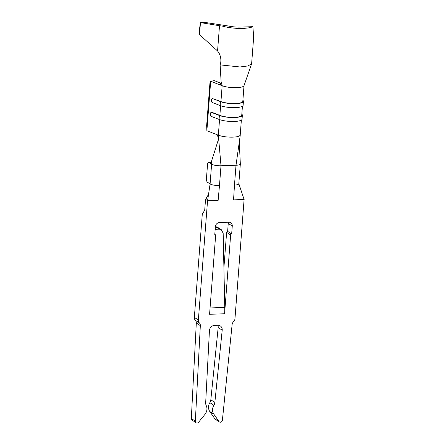 <?xml version="1.0" encoding="UTF-8"?>
<svg xmlns="http://www.w3.org/2000/svg" width="445" height="445" viewBox="0 0 445 445"><rect width="100%" height="100%" fill="white"/><g stroke="black" fill="none" stroke-linecap="round" stroke-linejoin="round"><path stroke-width="0.67" d="M206.875 130.741L206.658 125.562L209.856 84.016C210.096 81.602 210.368 80.69 210.68 81.285L206.875 130.741L218.345 135.185L219.546 119.588M212.727 98.373L212.042 98.406L220.937 101.555L222.155 85.724L210.68 81.285L213.884 80.684M211.659 112.223L219.869 115.4A12.288 3.032 4.4 0 0 233.397 117.38A12.288 3.032 4.4 0 0 241.746 115.16L242.43 106.233M213.845 80.69A4.094 2.514 83 0 1 214.69 80.79L221.165 83.298M241.362 120.083L240.222 134.941A12.288 3.032 -175.6 0 1 240.211 135.007A12.288 3.032 -175.6 0 1 231.745 137.166A12.288 3.032 -175.6 0 1 218.345 135.185L220.998 165.763L236.011 165.251A7.165 1.769 4.4 0 0 240.339 163.971A7.165 1.769 4.4 0 0 240.339 163.91L239.861 154.037M239.95 155.922L239.193 141.287M239.238 140.726L239.288 140.175M215.764 134.19C217.594 135.169 218.445 137.038 218.317 139.78L211.698 160.701L211.614 164.155A7.165 1.769 4.4 0 0 220.998 165.763L219.48 185.548A7.165 1.769 4.4 0 1 210.096 183.941L207.504 201.312L198.37 320.011A4.094 3.616 123 0 0 199.343 322.87A4.094 3.616 -57 0 1 200.328 325.623L195.349 421.148A2.047 1.808 123 0 0 198.604 422.216L204.906 414.44A8.188 7.231 123 0 0 206.213 405.529A6.141 5.423 -57 0 1 205.679 402.742L209.439 330.613A5.117 4.522 -57 0 1 214.518 325.378L217.9 325.267A5.117 4.522 -57 0 1 220.353 325.951A5.117 4.522 -57 0 1 222.2 330.179L214.852 402.425A6.141 5.423 -57 0 1 213.884 405.267A8.188 7.231 123 0 0 213.822 414.134L218.957 421.521A2.047 1.808 123 0 0 222.394 420.225L232.123 324.539A4.094 3.616 -57 0 1 233.542 321.702A4.094 3.616 123 0 0 234.96 318.765L244.099 199.516M240.278 135.019L236.011 165.251L234.487 185.037A7.165 1.769 4.4 0 0 238.82 183.752L240.339 163.971M211.164 162.353L208.961 162.431L210.257 163.115M210.685 162.948L209.806 162.981C210.535 163.371 211.119 162.826 211.547 161.346M209.806 162.981L211.614 164.155L210.096 183.941L207.437 182.211A3.071 1.224 -92 0 1 206.458 178.462L207.526 164.611A3.071 1.224 -92 0 1 208.627 162.325A3.071 1.224 -92 0 1 208.961 162.431M207.548 200.756L218.139 200.395L219.48 185.548M234.487 185.037L233.547 199.866L244.138 199.505M244.099 199.51L238.815 183.64M208.51 194.409L206.13 198.437L207.631 200.194M205.69 199.443L206.13 198.437M251.664 63.157L251.631 63.78L248.015 65.927L239.961 66.967L220.119 64.887L221.098 81.552L222.155 85.724A12.288 3.032 4.4 0 0 235.322 87.704A12.288 3.032 4.4 0 0 243.988 85.668M221.098 81.552L221.176 82.375L219.925 84.728L219.246 84.6L220.498 84.556M220.158 64.881L220.709 62.751C221.287 58.234 220.242 54.307 217.566 50.969L199.532 34.649L200.461 22.606L219.507 25.721L217.566 50.969M253.656 37.096L252.899 26.667A19.452 4.795 -175.6 0 1 222.45 26.116L219.507 25.721M222.45 26.116L227.89 25.932A14.34 3.538 -175.6 0 0 241.351 27.062L252.899 26.667M227.89 25.932L203.838 22.25M204.205 22.267L200.461 22.606M200.4 22.528L199.51 29.17L199.532 34.649M231.661 233.975A1.024 0.907 123 0 0 230.643 234.993L224.586 313.77L209.573 314.281L215.636 235.505A1.024 0.907 123 0 0 214.774 234.548L215.38 226.633A4.094 3.616 -57 0 1 219.435 222.55L228.819 222.233A4.094 3.616 -57 0 1 230.749 222.756A4.094 3.616 -57 0 1 232.268 226.06L231.661 233.975L227.64 231.356L228.246 223.44A4.094 3.616 123 0 0 228.163 222.255M217.872 325.267A5.117 4.522 -57 0 1 218.178 327.565L210.83 399.81A6.141 5.423 -57 0 1 209.856 402.653A8.188 7.231 123 0 0 209.801 411.514L214.935 418.906A2.047 1.808 123 0 0 215.391 419.346M207.504 201.312L205.445 200.589L204.694 210.329L202.303 213.962L194.348 317.391A4.094 3.616 123 0 0 195.322 320.25A4.094 3.616 -57 0 1 196.306 323.009L191.322 418.534A2.047 1.808 123 0 0 192.079 420.125M230.643 234.993L226.622 232.379L223.907 267.701L224.753 307.451A26.617 10.613 88 0 1 224.586 313.77M223.907 267.701L223.167 233.247L221.315 229.72L219.324 229.158L215.174 229.303M226.622 232.379A1.024 0.907 -57 0 1 227.64 231.356M205.445 200.589L205.679 199.482M215.391 226.538L217.421 227.189M220.937 101.555A12.288 3.032 4.4 0 0 234.459 103.529A12.288 3.032 4.4 0 0 242.809 101.31L244.027 85.485M243.421 101.36L243.12 105.315A12.899 3.182 -175.6 0 1 234.354 107.646A12.899 3.182 -175.6 0 1 220.147 105.571L211.942 102.389L211.386 101.154L211.536 99.179L212.243 98.434L220.453 101.61A12.899 3.182 4.4 0 0 234.654 103.691A12.899 3.182 4.4 0 0 243.421 101.36A12.899 3.182 4.4 0 0 243.293 100.831L242.898 100.131M242.358 115.205L242.052 119.165A12.899 3.182 -175.6 0 1 233.286 121.496A12.899 3.182 -175.6 0 1 219.085 119.416L210.874 116.24L210.318 115.005L210.468 113.024L211.18 112.279L219.391 115.461A12.899 3.182 4.4 0 0 233.592 117.536A12.899 3.182 4.4 0 0 242.358 115.205A12.899 3.182 4.4 0 0 242.225 114.682L241.835 113.981M219.869 115.4L220.614 105.738M214.69 80.79L210.68 81.285M218.957 421.521L214.935 418.906M213.822 414.134L209.801 411.514M213.884 405.267L209.856 402.653M214.852 402.425L210.83 399.81M222.2 330.179L218.178 327.565M195.349 421.148L191.322 418.534M200.328 325.623L196.306 323.009M199.343 322.87L195.322 320.25M198.37 320.011L194.348 317.391M210.057 307.951L224.753 307.451M220.147 105.571L220.453 101.61M219.085 119.416L219.391 115.461M219.324 229.158L215.386 226.594M232.268 226.06L228.246 223.44M244.016 85.674L251.631 63.78M251.642 63.485L253.678 37.024M200.345 22.489L203.882 22.25M219.407 421.955L215.386 419.34M196.112 422.75L192.09 420.13M211.225 162.236L208.627 162.325M217.288 227.106L221.176 229.631M215.252 234.682L214.785 234.376"/></g></svg>
